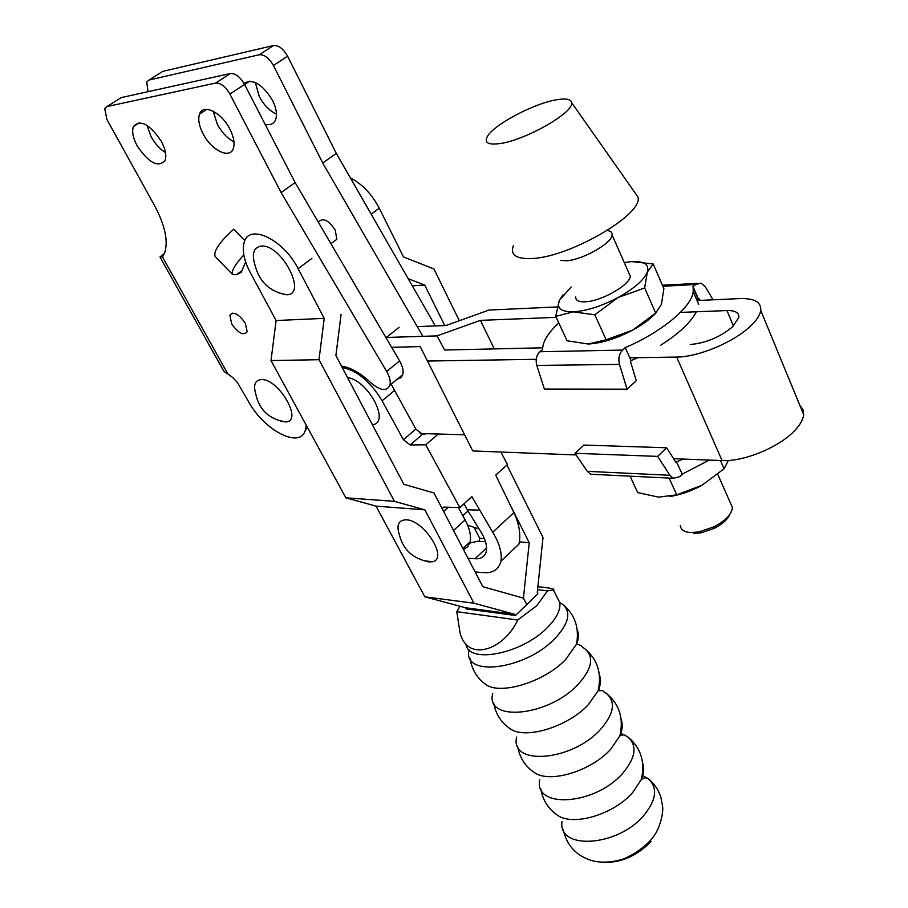 <?xml version="1.0" encoding="UTF-8"?>
<svg xmlns="http://www.w3.org/2000/svg" width="908" height="908" viewBox="0 0 908 908"><rect width="100%" height="100%" fill="white"/><g stroke="black" fill="none" stroke-linecap="round" stroke-linejoin="round"><path stroke-width="1.36" d="M161.408 141.444C149.616 124.01 140.275 119.073 133.385 126.598C131.728 131.512 132.988 137.925 137.165 145.836C148.946 163.168 158.276 168.003 165.131 160.341C166.709 155.54 165.472 149.241 161.408 141.444M146.982 125.327L151.125 136.733C155.086 143.782 159.887 149.082 165.517 152.646M245.353 323.293C238.747 313.85 233.583 311.183 229.872 315.28L231.71 323.895C238.316 333.304 243.469 335.949 247.18 331.817L245.353 323.293M318.356 222.244C322.703 217.284 328.333 219.895 335.234 230.076L336.834 239.315L333.032 242.152M276.452 114.147C269.597 110.912 263.865 105.033 259.257 96.509L255.318 82.503M243.991 83.354C252.81 78.383 262.333 84.058 272.536 100.391C276.316 108.131 277.349 114.556 275.623 119.663C273.773 124.01 270.266 125.542 265.091 124.26M201.519 111.082L202.268 112.308M229.838 129.015C221.518 112.286 202.847 103.24 199.522 114.113C197.842 119.334 199.045 125.917 203.108 133.862C211.462 150.422 230.019 159.468 233.356 148.367C234.945 143.282 233.776 136.836 229.838 129.015M213.198 111.23L217.375 124.373C221.881 132.545 227.409 138.391 233.98 141.909M278.824 420.529L286.133 421.936C303.215 420.994 278.529 378.409 261.322 379.555C255.034 380.146 253.173 384.947 255.738 393.947C258.928 408.793 267.917 417.975 282.717 421.494L286.133 421.936M160.943 72.526L162.804 71.357L273.546 45.525C278.642 45.184 283.33 48.737 287.598 56.182L336.289 153.373L435.295 325.927M244.842 240.654L233.753 229.179C219.6 242.005 213.38 251.085 215.105 256.431L232.743 274.693L236.534 274.659L241.937 270.72L245.625 261.935M236.534 274.659L241.29 272.366L241.937 270.72M341.476 366.106C350.749 367.49 360.544 373.04 370.873 382.756C380.418 390.849 386.785 391.654 389.963 385.185C390.826 381.428 389.725 376.854 386.649 371.474L281.105 192.564L229.894 94.069C225.445 86.498 220.689 82.832 215.661 83.071L106.996 106.554L104.726 108.529L106.894 119.436L154.485 205.424C165.029 225.309 168.423 241.097 164.677 252.787L162.487 256.941L227.874 373.994L232.811 377.569L237.442 382.574L247.986 400.666C263.683 430.426 300.718 449.744 305.429 429.813L306.234 425.16M227.874 373.994L223.936 371.383L160.205 257.429M164.484 253.309L159.978 257.009L162.487 256.941M215.661 83.071L230.382 73.514L121.173 97.61L106.996 106.554M397.432 379.022L400.871 377.728L402.8 374.595C403.697 370.839 402.619 366.264 399.577 360.896L295.134 182.599L244.57 84.433L229.894 94.069M295.134 182.599L281.105 192.564M230.382 73.514C235.433 73.253 240.166 76.896 244.57 84.433M119.357 98.756L121.173 97.61M162.804 71.357L149.082 80.017L259.325 54.741L273.546 45.525M287.598 56.182L273.421 65.49L322.726 163.009L336.289 153.373M322.726 163.009L422.856 336.323M273.421 65.49C269.108 58.01 264.41 54.435 259.325 54.741M149.082 80.017L146.721 82.026L148.049 91.685M243.809 254.955C234.536 265.102 230.848 271.685 232.743 274.693M372.45 424.819L373.563 424.547C389.975 421.051 367.422 379.896 347.571 377.649M442.128 508.571L444.069 507.107L459.8 507.583L425.773 444.795L410.132 444.954L403.402 439.733L381.882 400.405C370.43 381.564 357.185 370.566 342.146 367.388M391.144 384.209L415.853 429.109L422.56 434.285L427.066 433.706M459.8 507.583L471.91 496.653L492.704 532.258C499.264 542.848 502.045 552.439 501.023 561.042L518.956 544.119C520.976 534.619 519.297 524.12 513.905 512.6L495.723 475.134L507.447 464.544L500.898 452.036M485.485 541.645L477.495 541.236L468.46 543.404M467.597 525.119L479.14 529.012M458.392 507.538L465.1 519.898C469.697 528.592 471.365 535.924 470.106 541.883L467.745 546.741L463.489 549.612M382.086 400.78L394.776 390.27M468.017 558.295L475.009 558.726C481.104 559.203 484.906 556.661 486.416 551.099C487.119 545.299 485.258 538.841 480.809 531.725L467.291 509.774L479.163 510.148M464.033 503.758L467.291 509.774M501.023 561.042C498.742 569.543 492.942 573.391 483.624 572.585L475.145 571.983M425.773 444.795L438.246 434.024M680.308 525.369C680.603 529.523 683.894 531.918 690.194 532.531L698.683 532.009L714.324 526.674C725.742 520.488 731.78 514.098 732.415 507.493L730.407 502.93M575.717 296.961C575.581 300.389 578.657 302.012 584.956 301.819C600.79 301.592 630.254 284.874 630.277 276.157L628.699 272.593M560.395 260.369L566.229 260.766C582.051 260.142 611.89 243.344 612.106 235.002C612.401 232.516 610.778 231.018 607.236 230.518M513.406 245.591C509.921 254.955 516.221 259.257 532.304 258.474C570.553 257.021 644.759 213.335 637.825 196.798L634.817 192.519M557.387 99.63C534.437 102.945 492.147 125.474 486.983 137.222C484.429 142.817 488.527 144.962 499.252 143.646C524.631 140.751 574.889 112.093 571.586 102.57C570.894 99.233 566.161 98.257 557.387 99.63M571.143 286.973L559.351 300.446L563.028 294.748M631.707 261.595L653.192 263.99L647.325 272.037L644.657 287.95L618.064 297.54L594.808 314.804L573.323 311.841L555.73 316.381L559.351 300.446C556.377 308.198 561.03 311.989 573.323 311.841C586.557 310.956 601.471 306.189 618.064 297.54C634.181 288.574 643.931 280.073 647.325 272.037C649.458 264.466 644.26 260.993 631.707 261.595L624.284 262.571M594.808 314.804L606.169 339.774L588.123 344.007L567.103 340.795L555.73 316.381M644.657 287.95L655.667 313.033L661.455 304.396L663.884 288.608L653.192 263.99M606.169 339.774L632.638 330.149L655.667 313.033M588.123 344.007C601.357 343.349 616.192 338.729 632.638 330.149C643.046 324.451 650.979 318.538 656.45 312.409M539.851 351.748L622.604 350.068L625.237 347.707L631.117 360.748L630.436 361.361L636.281 380.702L627.053 389.18L544.38 389.067L536.821 365.425C535.38 359.829 536.401 355.278 539.851 351.748L542.689 349.489L542.678 348.07C543.2 340.795 548.568 332.419 558.795 322.953M700.136 300.4L699.262 298.936L698.627 299.526L693.156 286.701L693.213 291.525C692.078 306.779 661.626 332.249 624.988 347.707L625.237 347.707M693.156 286.701L695.619 284.488L662.874 286.27M669.117 478.085L676.744 494.849L658.606 497.13L637.734 492.59L630.095 476.167M720.43 460.504L724.062 468.778L728.08 461.026M676.744 494.849L701.986 485.258L724.062 468.778M669.979 496.494C680.625 494.792 691.294 491.046 701.986 485.258M683.032 459.062L676.517 461.934L682.305 474.214L679.82 476.655L673.395 478.3L590.756 474.237L587.272 471.343L575.036 453.285L657.664 456.395L666.608 447.78L676.108 462.581L676.766 461.945M709.318 460.072L682.26 474.124M587.272 471.343L669.9 475.281L657.664 456.395M575.036 453.285L583.901 445.068L666.608 447.78M594.173 474.407L590.756 474.237M669.9 475.281L673.395 478.3M729.771 514.439C727.58 519.444 722.518 524.029 714.585 528.218L700.953 532.86L693.53 533.314M631.083 360.658L637.711 357.684M660.797 345.154C678.968 333.542 690.818 322.408 696.368 311.773M698.592 300.48L698.627 299.526M692.906 286.712L698.377 299.538M698.139 298.993L696.436 299.072M695.619 284.488L701.078 283.137L705.334 286.837L713.041 299.81M627.053 389.18L619.506 364.403L536.821 365.425M622.604 350.068C619.12 353.757 618.087 358.535 619.506 364.403M286.644 294.771C308.187 294.918 280.947 243.049 260.789 246.17C253.446 247.702 251.561 254.161 255.125 265.533C259.427 281.991 269.914 291.729 286.565 294.782L286.644 294.771M423.684 560.565L428.792 561.927L432.469 561.734C448.518 559.135 424.524 520.273 406.387 519.819C398.453 519.921 396.16 525.04 399.497 535.209C402.993 548.614 411.415 557.16 424.762 560.838L432.469 561.734M537.876 586.682C550.169 587.964 555.367 589.054 553.449 589.95L547.569 590.847L536.628 605.818L517.73 620.005L456.792 611.686L460.027 606.272M456.792 611.686L460.118 633.182C468.119 663.022 504.167 649.345 517.73 620.005M650.911 841.705C635.838 856.88 619.143 863.678 600.846 862.135M371.179 214.186L379.249 208.159C371.871 194.13 362.235 184.029 350.34 177.866M379.249 208.159L403.504 256.953L433.911 268.927L459.334 320.717M311.875 258.428L298.119 268.689C283.625 239.496 248.985 222.993 244.207 242.3C241.937 250.37 243.946 260.437 250.245 272.491L276.111 320.535L271.004 360.567L345.857 497.822L376.026 506.119L424.853 596.828L465.554 607.747L466.156 608.893L515.494 615.51L526.731 604.569L523.439 598.122L482.818 586.716L434.024 492.999L403.833 484.293L335.903 355.539L341.067 314.497M298.119 268.689L324.224 318.356L319.003 359.704L394.447 501.341L424.876 509.842L473.942 603.207L514.893 614.341L515.494 615.51M465.554 607.747L514.893 614.341M277.939 292.592L286.565 294.782M276.111 320.535L324.224 318.356M376.026 506.119L424.876 509.842M424.853 596.828L473.942 603.207M345.857 497.822L394.447 501.341M271.004 360.567L319.003 359.704M547.569 590.847L537.57 589.678M519.455 541.86L529.228 542.746L523.439 598.122L526.731 604.569L537.865 593.73L537.264 592.561L543.007 537.547L506.936 465.01M475.974 573.572L476.132 572.051M479.367 541.327L479.696 538.251L484.407 538.682M529.228 542.746L511.681 507.765M479.696 538.251L474.396 527.968M412.289 285.838L424.694 285.055L408.203 278.711M444.761 325.575L424.694 285.055M799.812 405.309L802.933 409.451L803.659 414.65C803.137 419.644 800.005 425.103 794.262 431.039C778.655 447.496 743.47 461.832 722.076 460.572L676.664 357.06C698.116 357.128 734.163 342.066 750.587 326.063C756.636 320.286 760.03 315.087 760.756 310.457C761.347 302.137 754.378 298.176 739.884 298.584L697.06 300.548M399.066 327.289L386.388 337.47L385.344 336.607L386.025 337.753M690.262 344.495C705.913 343.099 720.101 337.14 732.813 326.619L738.851 317.38C739.157 312.658 735.185 310.377 726.945 310.559L680.421 312.409M494.27 348.899L480.423 320.365L437.054 335.881L444.636 350.023L542.689 347.809M556.184 317.346L480.423 320.365M437.066 335.892L386.388 337.47L437.054 335.881M423.071 433.593L421.743 434.194M307.994 428.394L307.324 428.27M391.62 347.31L420.2 346.595L472.762 450.947L576.16 454.942M673.623 458.699L722.076 460.572M464.612 434.796L420.029 433.502M676.664 357.06L629.789 357.809M536.231 359.307L427.407 361.032M557.274 306.938L489.015 310.059L445.93 325.529L417.237 326.608M399.577 360.896L386.649 371.474M306.893 426.385L305.973 427.123M465.1 519.898L453.523 530.454M403.402 439.733L415.853 429.109M410.132 444.954L422.56 434.285M443.637 511.465L448.348 507.231M475.009 558.726L486.631 547.899M492.704 532.258L513.905 512.6M577.216 629.766C579.043 633.773 578.816 638.562 576.546 644.112C579.883 644.896 581.585 645.656 581.665 646.394L585.297 649.175C594.229 657.347 591.891 669.014 578.283 684.178C548.784 716.571 484.872 722.552 492.726 693.474M599.428 675.155C601.21 679.593 600.767 684.802 598.122 690.784C601.709 690.386 603.502 690.648 603.491 691.555L606.317 693.36C615.987 701.714 614.126 713.654 600.71 729.169C572.346 761.347 509.638 766.295 516.641 737.069M620.493 733.267L627.167 736.433C637.518 745.025 636.065 757.261 622.82 773.151C595.376 805.294 533.473 809.289 539.761 779.768M642.285 775.375L648.085 778.565C657.948 787.486 656.563 799.721 643.942 815.293C617.769 846.88 557.478 850.546 561.995 821.468M598.383 689.774L599.95 690.216M604.172 691.998L606.079 693.19M556.774 596.579L559.782 602.583C560.781 609.767 556.717 618.03 547.581 627.36C522.338 653.862 468.199 664.486 465.963 644.135M560.395 602.957L562.302 604.115M553.449 589.95L559.782 602.583L562.551 604.285C571.484 612.015 568.964 623.421 554.97 638.494C525.187 670.127 461.752 677.606 469.13 649.822M563.119 604.728C574.968 614.671 579.44 627.803 576.546 644.112L565.741 659.412C544.494 682.021 499.763 695.63 485.451 684.257L484.475 683.531M585.637 649.447C597.782 660.082 601.947 673.861 598.122 690.784L588.407 704.574C568.397 726.502 526.016 739.668 510.648 729.09L508.957 727.944M621.208 719.84C622.945 724.436 622.502 729.76 619.88 735.809L610.744 749.157C591.551 770.858 550.43 783.49 534.789 772.856L533.007 771.641M642.66 763.14C644.374 767.862 643.954 773.264 641.4 779.359L632.672 792.548C614.08 814.204 573.742 826.405 557.887 815.509L556.116 814.283M733.437 326.017L726.945 310.559M139.469 122.671L133.385 126.598M232.788 313.101L229.872 315.28M244.615 84.512L249.768 81.118M206.797 109.335L199.522 114.113M402.8 374.595L389.963 385.185M307.744 427.929L305.429 429.813M372.325 424.569L373.563 424.547M462.921 548.511L470.106 541.883M442.139 508.48L443.66 507.129M571.586 102.57L637.825 196.798M630.277 276.157L612.106 235.002M714.585 528.218L714.324 526.674M700.953 532.86L698.683 532.009M732.415 507.493L717.774 474.339M693.213 291.525L698.717 304.407M697.378 283.341L662.431 285.26M648.199 778.667L646.394 778.19C646.36 777.361 644.703 777.747 641.4 779.359C645.304 761.914 640.855 747.829 628.064 737.103M627.246 736.49L625.067 735.469C624.897 734.561 623.16 734.674 619.88 735.809C623.819 718.546 619.506 704.563 606.953 693.848M462.83 515.721L468.04 510.988M330.932 243.719L336.834 239.315M470.072 658.425C471.706 669.275 476.836 677.89 485.451 684.257M493.668 702.86C495.643 714.142 501.307 722.881 510.648 729.09M517.594 746.092C519.512 757.612 525.244 766.534 534.789 772.856M540.714 788.485C542.587 800.096 548.307 809.096 557.887 815.509L557.671 815.373M563.153 829.492C566.91 846.177 577.091 856.709 593.684 861.09C602.73 862.895 611.992 862.373 621.447 859.513C625.805 858.843 643.749 849.4 652.954 837.38C660.445 828.073 663.51 811.968 662.613 806.395L660.797 796.895C658.368 789.654 654.282 783.672 648.55 778.939M803.659 414.65L760.756 310.457"/></g></svg>
